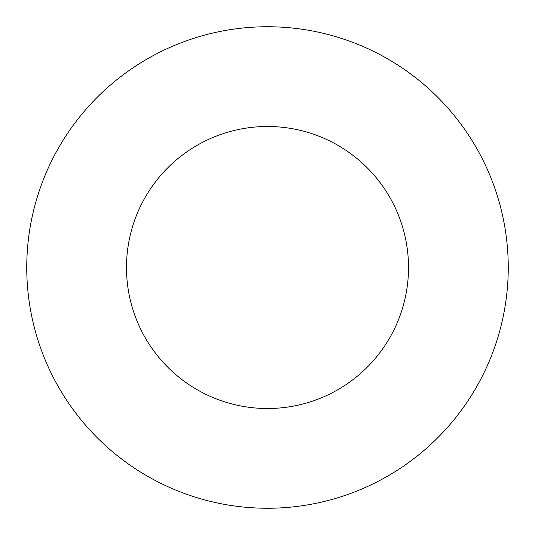 <?xml version="1.0" encoding="UTF-8"?>
<svg xmlns="http://www.w3.org/2000/svg" width="535" height="535" viewBox="0 0 535 535"><rect width="100%" height="100%" fill="white"/><g stroke="black" fill="none" stroke-linecap="round" stroke-linejoin="round"><path stroke-width="0.8" d="M408.513 267.5A141.013 141.013 0 0 0 267.5 126.487A141.013 141.013 0 0 0 126.487 267.5A141.013 141.013 0 0 0 267.5 408.513A141.013 141.013 0 0 0 408.513 267.5M508.25 267.5A240.75 240.75 0 0 0 267.5 26.75A240.75 240.75 0 0 0 26.75 267.5A240.75 240.75 0 0 0 267.5 508.25A240.75 240.75 0 0 0 508.25 267.5"/></g></svg>
